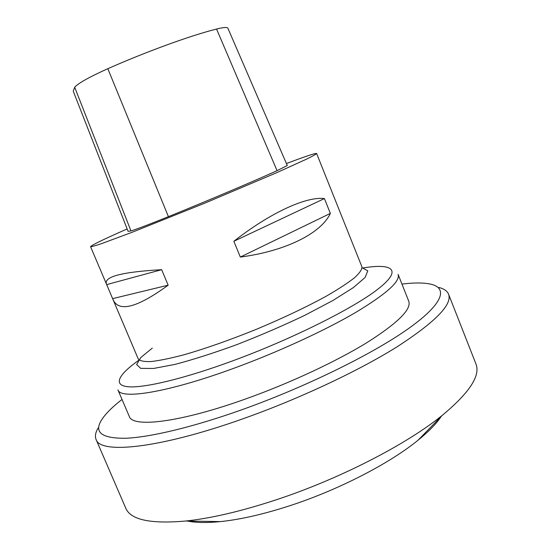 <?xml version="1.0" encoding="UTF-8"?>
<svg xmlns="http://www.w3.org/2000/svg" width="550" height="550" viewBox="0 0 550 550"><rect width="100%" height="100%" fill="white"/><g stroke="black" fill="none" stroke-linecap="round" stroke-linejoin="round"><path stroke-width="0.82" d="M96.078 439.478L125.737 508.111C130.488 519.826 150.528 524.129 185.845 521.015C211.475 518.265 241.704 511.163 276.54 499.696C339.941 478.782 406.794 444.235 442.317 415.305C469.576 392.624 480.762 375.451 475.881 363.791L448.566 294.195C452.554 304.459 435.291 322.059 396.763 347.002C358.043 371.188 298.602 399.121 242.818 418.839C158.606 448.807 100.107 454.224 96.078 439.478C94.786 436.308 95.48 432.465 98.154 427.948M438.969 287.478C444.049 288.791 447.246 291.032 448.566 294.195M187.337 521.036C195.848 522.768 206.917 522.954 220.543 521.592C240.852 519.482 264.303 514.071 290.902 505.368C339.295 489.5 389.881 463.258 418.11 440.165C428.739 431.523 436.459 423.596 441.279 416.371M246.51 398.647C290.173 383.027 336.462 361.357 367.118 342.506C397.788 323.022 411.668 309.258 408.746 301.214L398.104 274.361C400.572 281.277 386.258 294.078 355.156 312.757C324.101 330.894 277.544 352.303 233.874 368.266C167.502 392.666 120.429 399.884 117.913 389.847L129.278 416.405C132.474 428.003 180.159 422.551 246.51 398.647M122.024 399.451C111.946 407.289 105.022 414.294 101.248 420.468C93.933 432.637 102.176 438.563 125.991 438.247C150.487 437.174 192.686 427.212 241.113 410.011C303.896 387.716 370.404 355.169 406.443 330.021C442.612 304.776 448.326 288.633 431.502 284.35C424.476 282.624 414.624 282.535 401.954 284.075M286.419 163.549C305.415 156.372 315.48 153.024 316.621 153.498L361.914 266.798C362.127 269.39 359.666 273.034 354.537 277.736C347.834 283.002 338.58 289.053 326.776 295.886C306.9 306.817 283.566 317.9 256.781 329.141C229.859 340.038 205.494 348.611 183.686 354.86C170.5 358.325 159.672 360.553 151.202 361.543C144.244 361.824 139.934 360.972 138.263 358.978L113.121 299.791C118.993 312.489 137.335 307.622 168.156 285.189L161.666 269.692C122.238 271.913 103.819 276.664 106.404 283.965L113.121 299.791M74.683 87.223C78.451 83.105 89.499 76.931 107.828 68.702C146.829 51.432 191.173 35.372 216.556 29.04C223.534 27.301 227.315 27.039 227.899 28.249L287.279 165.529L277.062 170.679C253.055 181.528 208.759 200.296 168.417 216.652C148.576 224.661 136.091 229.419 130.955 230.917L128.067 231.323L73.246 91.197L74.683 87.223L130.955 230.917M316.621 153.498C316.078 154.22 312.847 156.049 306.934 158.971L276.939 172.59L204.847 203.129L132.172 232.258L101.296 243.726C95.033 245.822 91.458 246.806 90.564 246.675C91.41 245.231 103.599 239.326 127.132 228.951M240.336 257.063C286.303 251.034 321.296 233.001 330.364 213.4L324.418 198.571C306.577 196.261 270.559 212.499 233.853 241.278L240.336 257.063L330.364 213.4M233.853 241.278L324.418 198.571M112.681 298.616L168.156 285.189M106.728 284.597L161.666 269.692M138.566 360.408C118.511 374.639 112.454 385.392 128.377 386.774C144.341 388.094 183.92 378.757 232.086 361.082C291.562 339.295 353.574 308.241 378.098 288.998C402.923 269.617 392.59 262.982 362.704 268.022M362.099 267.781L367.799 270.82L365.104 277.475L353.402 287.561L332.936 300.486L304.982 315.232C283.298 325.566 260.624 335.349 236.961 344.575C213.819 353.018 193.181 359.624 175.031 364.389L153.636 368.452L140.731 368.376L136.627 364.526L140.807 357.527L152.267 348.136M216.556 29.04L277.062 170.679M107.828 68.702L168.417 216.652M418.11 440.165L442.317 415.305M220.543 521.592L185.845 521.015M90.564 246.675L106.404 283.965"/></g></svg>
